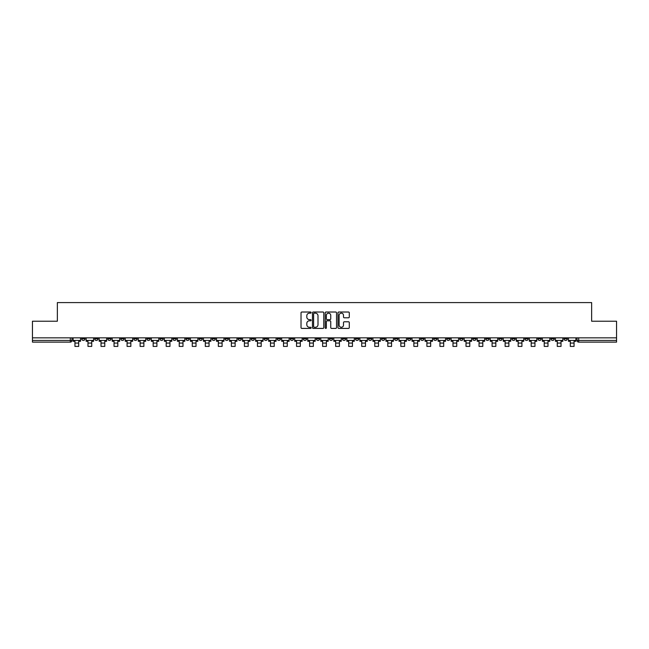 <?xml version="1.0" encoding="UTF-8"?>
<svg xmlns="http://www.w3.org/2000/svg" width="649" height="649" viewBox="0 0 649 649"><rect width="100%" height="100%" fill="white"/><g stroke="black" fill="none" stroke-linecap="round" stroke-linejoin="round"><path stroke-width="0.97" d="M311.131 312.591A0.576 0.576 0 0 0 310.555 312.015L301.842 312.015A0.819 0.819 0 0 0 301.022 312.834L301.022 327.599A0.819 0.819 0 0 0 301.842 328.418L310.555 328.418A0.576 0.576 0 0 0 311.131 327.842A0.576 0.576 0 0 0 310.555 327.274L309.427 327.274A2.628 2.628 0 0 1 306.807 324.646L306.807 323.413A2.628 2.628 0 0 1 309.427 320.793L310.555 320.793A0.576 0.576 0 0 0 311.131 320.217A0.576 0.576 0 0 0 310.555 319.641L309.427 319.641A2.628 2.628 0 0 1 306.807 317.02L306.807 315.787A2.628 2.628 0 0 1 309.427 313.167L310.555 313.167A0.576 0.576 0 0 0 311.131 312.591M511.85 337.845L511.85 338.77L515.192 338.77A1.671 1.671 0 0 1 513.521 340.441A1.671 1.671 0 0 1 511.85 338.77L511.85 337.845M433.629 337.845L433.629 338.77L436.972 338.77A1.671 1.671 0 0 1 435.301 340.441A1.671 1.671 0 0 1 433.629 338.77L433.629 337.845M420.593 337.845L420.593 338.77L423.943 338.77A1.671 1.671 0 0 1 422.272 340.441A1.671 1.671 0 0 1 420.593 338.77L420.593 337.845M342.38 337.845L342.38 338.77L345.722 338.77A1.671 1.671 0 0 1 344.051 340.441A1.671 1.671 0 0 1 342.38 338.77L342.38 337.845M329.343 337.845L329.343 338.77L332.686 338.77A1.671 1.671 0 0 1 331.014 340.441A1.671 1.671 0 0 1 329.343 338.77L329.343 337.845M316.314 337.845L316.314 338.77L319.657 338.77A1.671 1.671 0 0 1 317.986 340.441A1.671 1.671 0 0 1 316.314 338.77L316.314 337.845M290.241 337.845L290.241 338.77L293.583 338.77A1.671 1.671 0 0 1 291.912 340.441A1.671 1.671 0 0 1 290.241 338.77L290.241 337.845M264.167 338.77L264.167 337.845L264.167 338.77A1.671 1.671 0 0 0 265.839 340.441A1.671 1.671 0 0 1 264.167 338.77L267.51 338.77A1.671 1.671 0 0 1 265.839 340.441A1.671 1.671 0 0 0 267.51 338.77L267.51 337.845L267.51 338.77M251.131 338.77L251.131 337.845L251.131 338.77A1.671 1.671 0 0 0 252.802 340.441A1.671 1.671 0 0 1 251.131 338.77L254.473 338.77A1.671 1.671 0 0 1 252.802 340.441M238.094 338.77L238.094 337.845L238.094 338.77A1.671 1.671 0 0 0 239.765 340.441A1.671 1.671 0 0 1 238.094 338.77L241.436 338.77A1.671 1.671 0 0 1 239.765 340.441A1.671 1.671 0 0 0 241.436 338.77L241.436 337.845L241.436 338.77M225.057 337.845L225.057 338.77L228.407 338.77A1.671 1.671 0 0 1 226.728 340.441A1.671 1.671 0 0 1 225.057 338.77L225.057 337.845M212.028 337.845L212.028 338.77L215.371 338.77A1.671 1.671 0 0 1 213.699 340.441A1.671 1.671 0 0 1 212.028 338.77L212.028 337.845M198.992 337.845L198.992 338.77L202.334 338.77A1.671 1.671 0 0 1 200.663 340.441A1.671 1.671 0 0 1 198.992 338.77L198.992 337.845M185.955 338.77L185.955 337.845L185.955 338.77A1.671 1.671 0 0 0 187.626 340.441A1.671 1.671 0 0 1 185.955 338.77L189.297 338.77A1.671 1.671 0 0 1 187.626 340.441M159.881 338.77L159.881 337.845L159.881 338.77A1.671 1.671 0 0 0 161.552 340.441A1.671 1.671 0 0 1 159.881 338.77L163.224 338.77A1.671 1.671 0 0 1 161.552 340.441A1.671 1.671 0 0 0 163.224 338.77L163.224 337.845L163.224 338.77M146.844 338.77L146.844 337.845L146.844 338.77A1.671 1.671 0 0 0 148.516 340.441A1.671 1.671 0 0 1 146.844 338.77L150.187 338.77A1.671 1.671 0 0 1 148.516 340.441A1.671 1.671 0 0 0 150.187 338.77L150.187 337.845L150.187 338.77M133.808 338.77L133.808 337.845L133.808 338.77A1.671 1.671 0 0 0 135.479 340.441A1.671 1.671 0 0 1 133.808 338.77L137.15 338.77A1.671 1.671 0 0 1 135.479 340.441A1.671 1.671 0 0 0 137.15 338.77L137.15 337.845L137.15 338.77M120.779 338.77L120.779 337.845L120.779 338.77A1.671 1.671 0 0 0 122.45 340.441A1.671 1.671 0 0 1 120.779 338.77L124.121 338.77A1.671 1.671 0 0 1 122.45 340.441M107.742 337.845L107.742 338.77L111.084 338.77A1.671 1.671 0 0 1 109.413 340.441A1.671 1.671 0 0 1 107.742 338.77L107.742 337.845M94.705 338.77L94.705 337.845L94.705 338.77A1.671 1.671 0 0 0 96.377 340.441A1.671 1.671 0 0 1 94.705 338.77L98.048 338.77A1.671 1.671 0 0 1 96.377 340.441A1.671 1.671 0 0 0 98.048 338.77L98.048 337.845L98.048 338.77M348.472 317.799A0.819 0.819 0 0 0 349.292 316.98L349.292 312.834A0.819 0.819 0 0 0 348.472 312.015L338.794 312.015A0.819 0.819 0 0 0 337.975 312.834L337.975 327.599A0.819 0.819 0 0 0 338.794 328.418L348.472 328.418A0.819 0.819 0 0 0 349.292 327.599L349.292 322.594A0.819 0.819 0 0 0 348.472 321.774L344.327 321.774A0.819 0.819 0 0 0 343.508 322.594L343.508 325.076A2.19 2.19 0 0 1 341.317 327.274A2.19 2.19 0 0 1 339.119 325.076L339.119 315.357A2.19 2.19 0 0 1 341.317 313.167A2.19 2.19 0 0 1 343.508 315.357L343.508 316.98A0.819 0.819 0 0 0 344.327 317.799L348.472 317.799M32.45 337.845L32.45 321.223L57.355 321.223L57.355 302.588L591.645 302.588L591.645 321.223L616.55 321.223L616.55 337.845L32.45 337.845L32.45 340.441L71.974 340.441L71.974 337.845L71.974 340.441A1.671 1.671 0 0 1 70.303 342.112L32.45 342.112L32.45 340.441M323.786 312.834A0.819 0.819 0 0 0 322.959 312.015L313.28 312.015A0.819 0.819 0 0 0 312.461 312.834L312.461 327.599A0.819 0.819 0 0 0 313.28 328.418L322.959 328.418A0.819 0.819 0 0 0 323.786 327.599L323.786 312.834M326.041 312.015L335.72 312.015A0.819 0.819 0 0 1 336.539 312.834L336.539 327.599A0.819 0.819 0 0 1 335.72 328.418L331.574 328.418A0.819 0.819 0 0 1 330.755 327.599L330.755 321.612A0.819 0.819 0 0 0 329.935 320.793L327.185 320.793A0.819 0.819 0 0 0 326.366 321.612L326.366 327.842A0.576 0.576 0 0 1 325.79 328.418A0.576 0.576 0 0 1 325.214 327.842L325.214 312.834A0.819 0.819 0 0 1 326.041 312.015M577.026 337.845L577.026 340.441L616.55 340.441L616.55 342.112L578.697 342.112A1.671 1.671 0 0 1 577.026 340.441M616.55 337.845L616.55 340.441M567.331 337.845L567.331 338.77A1.671 1.671 0 0 1 565.66 340.441A1.671 1.671 0 0 1 563.989 338.77A1.671 1.671 0 0 0 565.66 340.441M563.989 337.845L563.989 338.77L567.331 338.77M554.295 337.845L554.295 338.77A1.671 1.671 0 0 1 552.624 340.441A1.671 1.671 0 0 1 550.952 338.77L554.295 338.77A1.671 1.671 0 0 1 552.624 340.441M550.952 337.845L550.952 338.77M541.258 337.845L541.258 338.77A1.671 1.671 0 0 1 539.587 340.441A1.671 1.671 0 0 1 537.916 338.77A1.671 1.671 0 0 0 539.587 340.441M537.916 337.845L537.916 338.77L541.258 338.77M528.221 337.845L528.221 338.77A1.671 1.671 0 0 1 526.55 340.441A1.671 1.671 0 0 1 524.879 338.77L528.221 338.77M524.879 337.845L524.879 338.77M515.192 337.845L515.192 338.77A1.671 1.671 0 0 1 513.521 340.441M502.156 337.845L502.156 338.77A1.671 1.671 0 0 1 500.484 340.441A1.671 1.671 0 0 1 498.813 338.77L502.156 338.77M498.813 337.845L498.813 338.77M489.119 337.845L489.119 338.77A1.671 1.671 0 0 1 487.448 340.441A1.671 1.671 0 0 1 485.776 338.77L489.119 338.77M485.776 337.845L485.776 338.77M476.082 337.845L476.082 338.77A1.671 1.671 0 0 1 474.411 340.441A1.671 1.671 0 0 1 472.74 338.77A1.671 1.671 0 0 0 474.411 340.441M472.74 337.845L472.74 338.77L476.082 338.77M463.045 337.845L463.045 338.77A1.671 1.671 0 0 1 461.374 340.441A1.671 1.671 0 0 1 459.703 338.77L463.045 338.77M459.703 337.845L459.703 338.77M450.008 337.845L450.008 338.77A1.671 1.671 0 0 1 448.337 340.441A1.671 1.671 0 0 1 446.666 338.77L450.008 338.77M446.666 337.845L446.666 338.77M436.972 337.845L436.972 338.77M423.943 337.845L423.943 338.77L423.943 337.845M410.906 337.845L410.906 338.77A1.671 1.671 0 0 1 409.235 340.441A1.671 1.671 0 0 1 407.564 338.77L410.906 338.77M407.564 337.845L407.564 338.77M397.869 337.845L397.869 338.77A1.671 1.671 0 0 1 396.198 340.441A1.671 1.671 0 0 1 394.527 338.77L397.869 338.77M394.527 337.845L394.527 338.77M384.833 337.845L384.833 338.77A1.671 1.671 0 0 1 383.161 340.441A1.671 1.671 0 0 1 381.49 338.77L384.833 338.77M381.49 337.845L381.49 338.77M371.796 337.845L371.796 338.77A1.671 1.671 0 0 1 370.125 340.441A1.671 1.671 0 0 1 368.454 338.77L371.796 338.77M368.454 337.845L368.454 338.77M358.759 337.845L358.759 338.77A1.671 1.671 0 0 1 357.088 340.441A1.671 1.671 0 0 1 355.417 338.77L358.759 338.77M355.417 337.845L355.417 338.77M345.722 337.845L345.722 338.77A1.671 1.671 0 0 1 344.051 340.441M332.686 337.845L332.686 338.77M319.657 338.77L319.657 337.845L319.657 338.77A1.671 1.671 0 0 1 317.986 340.441M306.62 337.845L306.62 338.77A1.671 1.671 0 0 1 304.949 340.441A1.671 1.671 0 0 1 303.278 338.77A1.671 1.671 0 0 0 304.949 340.441A1.671 1.671 0 0 0 306.62 338.77L303.278 338.77L303.278 337.845M293.583 338.77L293.583 337.845L293.583 338.77A1.671 1.671 0 0 1 291.912 340.441M280.546 337.845L280.546 338.77A1.671 1.671 0 0 1 278.875 340.441A1.671 1.671 0 0 1 277.204 338.77A1.671 1.671 0 0 0 278.875 340.441M277.204 337.845L277.204 338.77L280.546 338.77M254.473 337.845L254.473 338.77L254.473 337.845M228.407 338.77L228.407 337.845L228.407 338.77A1.671 1.671 0 0 1 226.728 340.441M215.371 338.77L215.371 337.845L215.371 338.77A1.671 1.671 0 0 1 213.699 340.441M202.334 338.77L202.334 337.845L202.334 338.77A1.671 1.671 0 0 1 200.663 340.441M189.297 337.845L189.297 338.77L189.297 337.845M176.26 338.77L176.26 337.845L176.26 338.77A1.671 1.671 0 0 1 174.589 340.441A1.671 1.671 0 0 1 172.918 338.77L176.26 338.77A1.671 1.671 0 0 1 174.589 340.441M172.918 337.845L172.918 338.77M124.121 337.845L124.121 338.77L124.121 337.845M111.084 338.77L111.084 337.845L111.084 338.77A1.671 1.671 0 0 1 109.413 340.441M85.011 338.77L85.011 337.845L85.011 338.77A1.671 1.671 0 0 1 83.34 340.441A1.671 1.671 0 0 1 81.669 338.77L85.011 338.77A1.671 1.671 0 0 1 83.34 340.441M81.669 337.845L81.669 338.77M70.303 337.845L70.303 342.112A1.671 1.671 0 0 0 71.974 340.441M314.189 313.167A0.576 0.576 0 0 0 313.613 313.735L313.613 326.698A0.576 0.576 0 0 0 314.189 327.274L315.373 327.274A2.628 2.628 0 0 0 318.002 324.646L318.002 315.787A2.628 2.628 0 0 0 315.373 313.167L314.189 313.167M330.755 315.398A2.19 2.19 0 0 0 328.556 313.207A2.19 2.19 0 0 0 326.366 315.398L326.366 318.821A0.819 0.819 0 0 0 327.185 319.641L329.935 319.641A0.819 0.819 0 0 0 330.755 318.821L330.755 315.398M73.102 340.441L80.541 340.441L80.541 341.277L78.699 341.277L78.699 346.412L74.943 346.412L74.943 341.277L73.102 341.277L73.102 337.845M80.541 340.441L80.541 337.845M86.139 340.441L93.578 340.441L93.578 341.277L91.736 341.277L91.736 346.412L87.98 346.412L87.98 341.277L86.139 341.277L86.139 337.845M93.578 340.441L93.578 337.845M99.175 340.441L106.614 340.441L106.614 341.277L104.773 341.277L104.773 346.412L101.017 346.412L101.017 341.277L99.175 341.277L99.175 337.845M106.614 340.441L106.614 337.845M112.212 340.441L119.643 340.441L119.643 341.277L117.81 341.277L117.81 346.412L114.046 346.412L114.046 341.277L112.212 341.277L112.212 337.845M119.643 340.441L119.643 337.845M125.249 340.441L132.68 340.441L132.68 341.277L130.847 341.277L130.847 346.412L127.082 346.412L127.082 341.277L125.249 341.277L125.249 337.845M132.68 340.441L132.68 337.845M138.278 340.441L145.717 340.441L145.717 341.277L143.883 341.277L143.883 346.412L140.119 346.412L140.119 341.277L138.278 341.277L138.278 337.845M145.717 340.441L145.717 337.845M151.314 340.441L158.754 340.441L158.754 341.277L156.912 341.277L156.912 346.412L153.156 346.412L153.156 341.277L151.314 341.277L151.314 337.845M158.754 340.441L158.754 337.845M164.351 340.441L171.79 340.441L171.79 341.277L169.949 341.277L169.949 346.412L166.193 346.412L166.193 341.277L164.351 341.277L164.351 337.845M171.79 340.441L171.79 337.845M177.388 340.441L184.827 340.441L184.827 341.277L182.986 341.277L182.986 346.412L179.229 346.412L179.229 341.277L177.388 341.277L177.388 337.845M184.827 340.441L184.827 337.845M190.425 340.441L197.864 340.441L197.864 341.277L196.022 341.277L196.022 346.412L192.266 346.412L192.266 341.277L190.425 341.277L190.425 337.845M197.864 340.441L197.864 337.845M203.462 340.441L210.901 340.441L210.901 341.277L209.059 341.277L209.059 346.412L205.295 346.412L205.295 341.277L203.462 341.277L203.462 337.845M210.901 340.441L210.901 337.845M216.498 340.441L223.929 340.441L223.929 341.277L222.096 341.277L222.096 346.412L218.332 346.412L218.332 341.277L216.498 341.277L216.498 337.845M223.929 340.441L223.929 337.845M229.535 340.441L236.966 340.441L236.966 341.277L235.133 341.277L235.133 346.412L231.369 346.412L231.369 341.277L229.535 341.277L229.535 337.845M236.966 340.441L236.966 337.845M242.564 340.441L250.003 340.441L250.003 341.277L248.169 341.277L248.169 346.412L244.405 346.412L244.405 341.277L242.564 341.277L242.564 337.845M250.003 340.441L250.003 337.845M255.601 340.441L263.04 340.441L263.04 341.277L261.198 341.277L261.198 346.412L257.442 346.412L257.442 341.277L255.601 341.277L255.601 337.845M263.04 340.441L263.04 337.845M268.637 340.441L276.076 340.441L276.076 341.277L274.235 341.277L274.235 346.412L270.479 346.412L270.479 341.277L268.637 341.277L268.637 337.845M276.076 340.441L276.076 337.845M281.674 340.441L289.113 340.441L289.113 341.277L287.272 341.277L287.272 346.412L283.516 346.412L283.516 341.277L281.674 341.277L281.674 337.845M289.113 340.441L289.113 337.845M294.711 340.441L302.15 340.441L302.15 341.277L300.309 341.277L300.309 346.412L296.552 346.412L296.552 341.277L294.711 341.277L294.711 337.845M302.15 340.441L302.15 337.845M307.748 340.441L315.187 340.441L315.187 341.277L313.345 341.277L313.345 346.412L309.581 346.412L309.581 341.277L307.748 341.277L307.748 337.845M315.187 340.441L315.187 337.845M320.784 340.441L328.216 340.441L328.216 341.277L326.382 341.277L326.382 346.412L322.618 346.412L322.618 341.277L320.784 341.277L320.784 337.845M328.216 340.441L328.216 337.845M333.813 340.441L341.252 340.441L341.252 341.277L339.419 341.277L339.419 346.412L335.655 346.412L335.655 341.277L333.813 341.277L333.813 337.845M341.252 340.441L341.252 337.845M346.85 340.441L354.289 340.441L354.289 341.277L352.448 341.277L352.448 346.412L348.691 346.412L348.691 341.277L346.85 341.277L346.85 337.845M354.289 340.441L354.289 337.845M359.887 340.441L367.326 340.441L367.326 341.277L365.484 341.277L365.484 346.412L361.728 346.412L361.728 341.277L359.887 341.277L359.887 337.845M367.326 340.441L367.326 337.845M372.924 340.441L380.363 340.441L380.363 341.277L378.521 341.277L378.521 346.412L374.765 346.412L374.765 341.277L372.924 341.277L372.924 337.845M380.363 340.441L380.363 337.845M385.96 340.441L393.399 340.441L393.399 341.277L391.558 341.277L391.558 346.412L387.802 346.412L387.802 341.277L385.96 341.277L385.96 337.845M393.399 340.441L393.399 337.845M398.997 340.441L406.436 340.441L406.436 341.277L404.595 341.277L404.595 346.412L400.831 346.412L400.831 341.277L398.997 341.277L398.997 337.845M406.436 340.441L406.436 337.845M412.034 340.441L419.465 340.441L419.465 341.277L417.631 341.277L417.631 346.412L413.867 346.412L413.867 341.277L412.034 341.277L412.034 337.845M419.465 340.441L419.465 337.845M425.071 340.441L432.502 340.441L432.502 341.277L430.668 341.277L430.668 346.412L426.904 346.412L426.904 341.277L425.071 341.277L425.071 337.845M432.502 340.441L432.502 337.845M438.099 340.441L445.539 340.441L445.539 341.277L443.705 341.277L443.705 346.412L439.941 346.412L439.941 341.277L438.099 341.277L438.099 337.845M445.539 340.441L445.539 337.845M451.136 340.441L458.575 340.441L458.575 341.277L456.734 341.277L456.734 346.412L452.978 346.412L452.978 341.277L451.136 341.277L451.136 337.845M458.575 340.441L458.575 337.845M464.173 340.441L471.612 340.441L471.612 341.277L469.771 341.277L469.771 346.412L466.014 346.412L466.014 341.277L464.173 341.277L464.173 337.845M471.612 340.441L471.612 337.845M477.21 340.441L484.649 340.441L484.649 341.277L482.807 341.277L482.807 346.412L479.051 346.412L479.051 341.277L477.21 341.277L477.21 337.845M484.649 340.441L484.649 337.845M490.246 340.441L497.686 340.441L497.686 341.277L495.844 341.277L495.844 346.412L492.088 346.412L492.088 341.277L490.246 341.277L490.246 337.845M497.686 340.441L497.686 337.845M503.283 340.441L510.722 340.441L510.722 341.277L508.881 341.277L508.881 346.412L505.117 346.412L505.117 341.277L503.283 341.277L503.283 337.845M510.722 340.441L510.722 337.845M516.32 340.441L523.751 340.441L523.751 341.277L521.918 341.277L521.918 346.412L518.153 346.412L518.153 341.277L516.32 341.277L516.32 337.845M523.751 340.441L523.751 337.845M529.357 340.441L536.788 340.441L536.788 341.277L534.954 341.277L534.954 346.412L531.19 346.412L531.19 341.277L529.357 341.277L529.357 337.845M536.788 340.441L536.788 337.845M542.386 340.441L549.825 340.441L549.825 341.277L547.983 341.277L547.983 346.412L544.227 346.412L544.227 341.277L542.386 341.277L542.386 337.845M549.825 340.441L549.825 337.845M555.422 340.441L562.861 340.441L562.861 341.277L561.02 341.277L561.02 346.412L557.264 346.412L557.264 341.277L555.422 341.277L555.422 337.845M562.861 340.441L562.861 337.845M568.459 340.441L575.898 340.441L575.898 341.277L574.057 341.277L574.057 346.412L570.301 346.412L570.301 341.277L568.459 341.277L568.459 337.845M575.898 340.441L575.898 337.845M578.697 337.845L578.697 342.112M74.943 343.07L78.699 343.07M87.98 343.07L91.736 343.07M101.017 343.07L104.773 343.07M114.046 343.07L117.81 343.07M127.082 343.07L130.847 343.07M140.119 343.07L143.883 343.07M153.156 343.07L156.912 343.07M166.193 343.07L169.949 343.07M179.229 343.07L182.986 343.07M192.266 343.07L196.022 343.07M205.295 343.07L209.059 343.07M218.332 343.07L222.096 343.07M231.369 343.07L235.133 343.07M244.405 343.07L248.169 343.07M257.442 343.07L261.198 343.07M270.479 343.07L274.235 343.07M283.516 343.07L287.272 343.07M296.552 343.07L300.309 343.07M309.581 343.07L313.345 343.07M322.618 343.07L326.382 343.07M335.655 343.07L339.419 343.07M348.691 343.07L352.448 343.07M361.728 343.07L365.484 343.07M374.765 343.07L378.521 343.07M387.802 343.07L391.558 343.07M400.831 343.07L404.595 343.07M413.867 343.07L417.631 343.07M426.904 343.07L430.668 343.07M439.941 343.07L443.705 343.07M452.978 343.07L456.734 343.07M466.014 343.07L469.771 343.07M479.051 343.07L482.807 343.07M492.088 343.07L495.844 343.07M505.117 343.07L508.881 343.07M518.153 343.07L521.918 343.07M531.19 343.07L534.954 343.07M544.227 343.07L547.983 343.07M557.264 343.07L561.02 343.07M570.301 343.07L574.057 343.07"/></g></svg>
